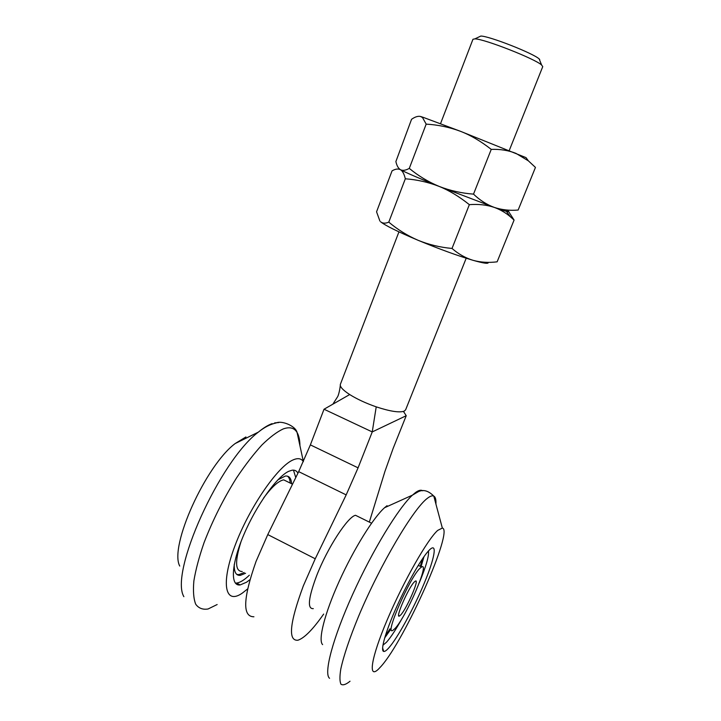 <?xml version="1.0" encoding="UTF-8"?>
<svg xmlns="http://www.w3.org/2000/svg" width="721" height="721" viewBox="0 0 721 721"><rect width="100%" height="100%" fill="white"/><g stroke="black" fill="none" stroke-linecap="round" stroke-linejoin="round"><path stroke-width="1.08" d="M479.114 36.87L480.817 36.059C488.919 35.915 533.324 53.318 539.173 58.933L539.714 59.428M509.206 150.599L542.751 66.629L541.615 65.016C535.027 58.789 483.953 38.772 474.887 38.871L472.958 39.276L440.522 123.679M398.947 231.865L340.348 384.374C339.78 386.744 342.899 390.133 349.694 394.549C357.066 399.155 365.907 403.255 376.218 406.851C390.133 411.412 399.461 412.845 404.202 411.15L405.626 409.825L466.199 258.226M369.323 522.112L384.969 471.309L393.152 448.372L406.22 415.711L372.243 431.924L358.076 467.839L346.179 494.885L315.239 558.775L303.334 585.867C289.617 623.061 287.814 641.176 297.944 640.221C304.379 638.103 312.959 629.379 323.675 614.058M376.218 406.851L372.243 431.924L324.026 409.231L310.372 444.884L298.683 471.633L267.77 534.585L256.063 561.38C243.022 598.403 242.31 616.861 253.918 616.77M324.026 409.231L349.694 394.549M403.463 411.43L406.22 415.711M508.774 211.803L514.082 220.058L510.387 216.769C505.637 212.713 500.266 209.595 494.282 207.405L439.116 186.397L494.282 207.405C486.774 204.872 478.474 203.962 469.353 204.656C459.115 196.472 449.039 190.389 439.116 186.397C419.838 178.619 407.248 173.211 401.336 170.183L400.398 169.678C398.118 168.534 395.333 168.93 392.044 170.886L376.56 211.803L379.904 221.059M506.917 210.379C511.757 212.992 507.539 212.001 494.282 207.405L506.367 211.343C509.774 212.244 509.738 211.812 506.268 210.036M399.2 168.75L400.398 169.678L399.2 168.75M488.189 262.345C488.892 264.075 483.854 263.399 473.057 260.317C457.547 255.703 439.251 249.042 418.153 240.318C397.74 231.693 385.221 225.511 380.607 221.78C382.68 223.474 385.402 223.591 388.781 222.14L405.31 178.799C404.364 174.653 402.985 171.787 401.173 170.21L400.398 169.678C398.271 168.299 396.766 165.596 395.883 161.549L411.556 119.307C415.08 116.811 418.09 115.874 420.604 116.496L423.389 117.415L422.524 117.577M469.353 204.656L452.013 248.457C458.457 254.044 465.469 258.001 473.057 260.317C480.709 262.399 488.739 262.895 497.13 261.822L514.082 220.058M528.385 160.855L515.948 153.366C508.539 150.401 500.302 149.076 491.244 149.382C480.844 141.235 470.606 135.215 460.521 131.321L526.033 157.638L528.385 160.855L535.451 167.416L518.147 210.036C509.81 210.775 501.852 209.901 494.282 207.405C486.774 204.656 479.853 200.231 473.517 194.129C461.44 193.21 449.976 190.632 439.116 186.397C428.319 182.197 417.053 179.664 405.31 178.799M452.013 248.457C440.125 247.366 428.842 244.653 418.153 240.318C407.509 235.722 397.722 229.666 388.781 222.14M409.285 168.39C405.653 170.435 402.697 170.868 400.398 169.678C405.445 172.436 418.351 178.006 439.116 186.397C428.301 181.89 418.36 175.888 409.285 168.39L426.174 124.129C438.107 124.823 449.553 127.22 460.521 131.321L423.389 117.415M473.517 194.129L491.244 149.382M426.174 124.129L422.533 117.577L420.604 116.496M249.926 579.675L246.537 582.226L240.165 584.938C230.116 586.461 231.18 564.291 243.815 534.748C256.334 505.241 276.99 476.599 288.742 471.3L292.077 470.209C294.745 469.84 296.691 470.831 297.917 473.192M247.582 588.967L242.418 593.041C225.322 605.189 220.356 584.587 234.83 546.121C249.096 507.764 277.747 466.262 293.077 459.917C297.872 457.817 301.306 458.394 303.379 461.647L297.088 432.51C298.918 435.655 299.873 440.062 299.945 445.749M179.745 566.057C169.02 546.572 205.683 465.523 235.163 443.55L245.933 436.953M359.049 517.038L355.516 515.29C347.873 516.578 327.406 547.906 316.618 575.782C308.291 598.142 307.182 609.092 313.293 608.632M241.03 541.624C234.767 561.425 235.172 571.393 242.247 571.51M288.346 482.151L283.714 479.862C278.567 480.79 271.853 486.855 263.571 498.076M291.608 483.764C291.221 478.203 289.121 475.644 285.3 476.058L277.955 479.798M290.202 483.061C289.968 479.681 289.067 477.383 287.499 476.157M235.334 583.082L236.587 583.055C240.084 582.604 244.338 579.981 249.34 575.214M295.763 477.572L293.474 470.137M234.262 564.363C234.01 572.086 236.046 575.755 240.372 575.358L245.582 573.249M236.849 574.448L238.948 574.61L244.167 572.51M420.217 566.318L422.885 558.207M385.239 636.048L390.007 628.811M429.662 549.735L429.824 549.582C437.683 542.264 434.502 558.82 424.029 583.731C413.656 608.542 397.686 637.851 388.808 647.882C386.51 650.468 384.816 651.658 383.734 651.46C380.039 650.919 385.663 631.145 397.046 605.973C408.383 580.829 422.839 556.116 429.662 549.735M382.905 645.241L386.537 642.195C390.854 637.31 396.135 629.208 402.39 617.888M419.325 582.748C426.129 566.237 429.175 555.648 428.454 550.979M387.051 505.7L384.545 507.728C373.388 517.597 353.858 548.852 339.258 581.162C324.612 613.49 317.88 640.284 322.611 644.61M437.719 530.386C427.571 539.272 403.544 581.288 387.276 619.718C370.873 658.255 367.809 679.723 378.57 669.025L381.139 666.294C405.058 639.707 453.906 529.638 442.343 528.069L437.719 530.386M384.654 637.977L390.827 629.235M421.037 566.724L423.993 556.621M414.413 581.874L415.287 581.162C420.064 578.017 406.59 609.11 400.597 615.076L399.533 615.977C394.621 619.357 408.663 587.128 414.413 581.874M395 628.532L392.918 630.316C383.887 636.643 409.861 577.151 420.118 568.148L421.569 566.994C430.176 561.461 406.067 617.176 395 628.532M315.239 558.775L267.77 534.585M358.076 467.839L310.372 444.884M346.179 494.885L298.683 471.633M217.147 604.54L208.072 608.984C202.772 609.858 198.654 608.272 195.706 604.216C193.561 598.718 192.958 590.923 193.886 580.82C195.761 569.554 199.14 556.846 204.052 542.688C212.686 520.274 223.537 498.653 236.596 477.834C245.212 465.018 253.648 454.059 261.912 444.983C269.852 437.214 276.945 431.879 283.182 428.95C289.662 426.634 294.294 427.823 297.088 432.51C295.61 425.841 281.659 420.343 276.251 422.912C270.213 424.254 264.237 427.328 258.316 432.149C263.444 427.913 268.041 425.075 272.105 423.633M183.873 596.682C169.372 572.654 219.986 460.782 258.316 432.149L235.163 443.55M274.665 422.885L278.766 422.56M238.57 584.1L237.966 584.821M422.605 490.785C421.073 489.649 418.712 490.235 415.53 492.533L412.439 495.138C398.614 507.746 372.649 550.123 352.722 594.239C332.723 638.373 323.45 673.883 329.569 678.29M435.926 504.051C436.16 499.635 435.457 496.976 433.79 496.093C432.366 495.372 430.248 496.093 427.445 498.256C413.647 508.278 380.454 564.074 358.661 616.113C349.667 638.013 343.719 655.605 340.826 668.908C339.6 676.424 339.654 681.543 340.979 684.247C342.98 685.545 345.999 684.535 350.027 681.228M480.817 36.059L474.887 38.871M539.173 58.933L541.615 65.016M332.85 404.184L337.752 396.514C339.42 392.963 340.375 385.474 340.276 385.257M506.367 211.343L510.387 216.769M240.165 584.938L236.587 583.055M371.549 523.203L355.516 515.29M292.51 484.206L283.714 479.862M238.948 574.61L240.372 575.358M384.545 507.728L412.439 495.138L418.009 491.857C423.047 489.198 428.31 490.604 433.79 496.093L442.343 528.069M382.59 647.828L383.734 651.46M421.569 566.994L418.261 565.345M399.533 615.977L398.686 615.545"/></g></svg>
